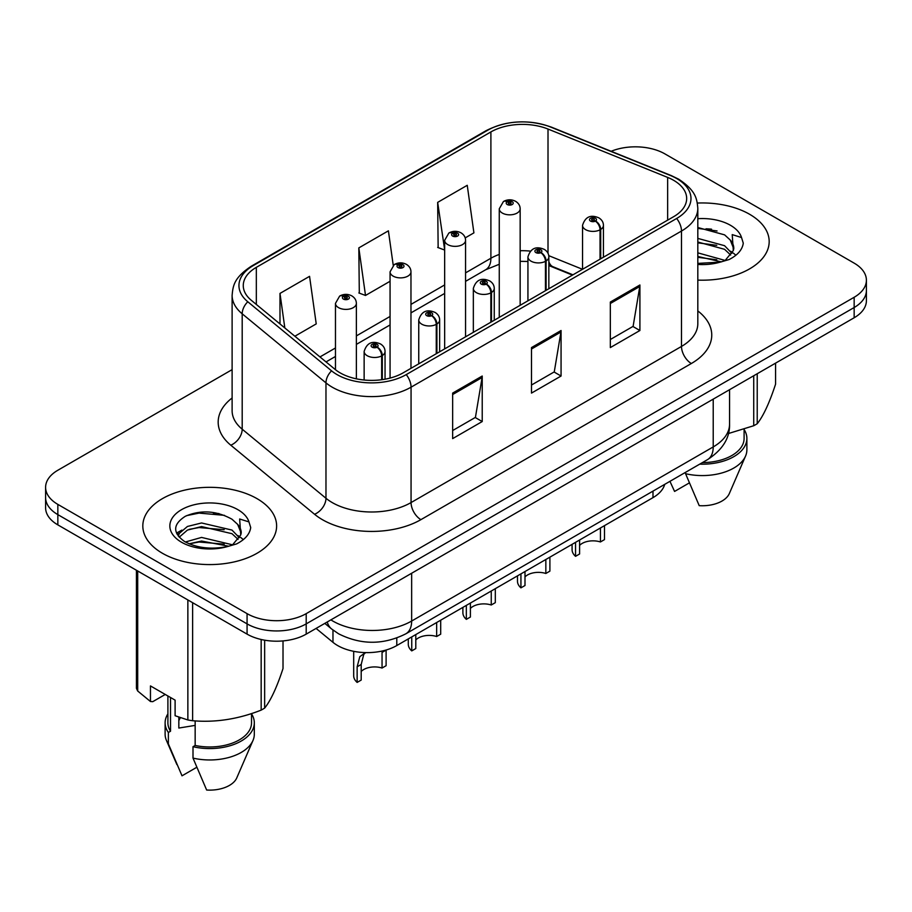 <?xml version="1.0" encoding="UTF-8"?>
<svg xmlns="http://www.w3.org/2000/svg" width="912" height="912" viewBox="0 0 912 912"><rect width="100%" height="100%" fill="white"/><g stroke="black" fill="none" stroke-linecap="round" stroke-linejoin="round"><path stroke-width="1.37" d="M572.451 275.105L549.799 265.951A55.746 32.182 0 0 0 548.842 265.574M664.723 484.352A41.815 24.145 180 0 1 652.992 497.633L396.788 645.548A41.815 24.145 180 0 1 332.971 642.333L316.088 628.414M749.584 214.263A66.895 38.623 0 0 0 697.327 203.057A66.895 38.623 0 0 1 749.584 214.263A66.895 38.623 0 0 1 769.181 241.577A66.895 38.623 0 0 0 749.584 214.263M257.024 498.647A66.895 38.623 0 0 0 184.11 490.268A66.895 38.623 0 0 0 142.819 525.962A66.895 38.623 0 0 0 162.416 553.265A66.895 38.623 0 0 0 235.319 561.644A66.895 38.623 0 0 0 276.621 525.962A66.895 38.623 0 0 0 257.024 498.647A66.895 38.623 0 0 0 184.11 490.268A66.895 38.623 0 0 0 142.819 525.962A66.895 38.623 0 0 0 162.416 553.265A66.895 38.623 0 0 0 235.319 561.644A66.895 38.623 0 0 0 276.621 525.962A66.895 38.623 0 0 0 257.024 498.647M673.603 180.291A44.597 25.753 180 0 1 686.668 198.497A44.597 25.753 180 0 1 673.603 216.714L403.172 372.837A44.597 25.753 180 0 1 335.103 369.406L251.336 300.333A44.597 25.753 180 0 1 243.265 285.559A44.597 25.753 180 0 1 256.329 267.353L490.895 131.932A44.597 25.753 180 0 1 548.009 129.048L667.652 177.407A44.597 25.753 180 0 1 673.603 180.291M676.658 178.524A48.929 28.249 0 0 0 670.126 175.366L550.495 126.996A48.929 28.249 0 0 0 487.829 130.165L253.274 265.586A48.929 28.249 0 0 0 247.79 301.758L331.558 370.831A48.929 28.249 0 0 0 406.239 374.604L676.658 218.47A48.929 28.249 0 0 0 676.658 178.524M232.115 369.634L57.844 470.25A41.815 24.145 0 0 0 45.6 487.327L45.6 507.802A41.815 24.145 0 0 0 57.844 524.879L247.072 634.125L247.072 623.876A41.815 24.145 0 0 0 306.204 623.876L854.156 307.526A41.815 24.145 0 0 0 866.4 290.449A41.815 24.145 0 0 1 854.156 307.526L306.204 623.876A41.815 24.145 0 0 1 247.072 623.876L57.844 514.63L247.072 623.876L247.072 613.639A41.815 24.145 0 0 0 306.204 613.639L854.156 297.278A41.815 24.145 0 0 0 866.4 280.212A41.815 24.145 0 0 0 854.156 263.135L664.928 153.9A41.815 24.145 0 0 0 611.143 151.289M45.6 497.564A41.815 24.145 0 0 0 57.844 514.63A41.815 24.145 0 0 1 45.6 497.564M452.648 393.095L452.648 438.615L482.22 421.549L482.22 376.029L452.648 393.095M452.648 430.544L475.426 417.388L482.095 377.534A11.149 6.441 -120 0 0 482.22 376.029M475.22 417.514L482.22 421.549M610.333 302.054L610.333 347.575L639.905 330.509L639.905 284.989L610.333 302.054M610.333 339.503L633.11 326.359L639.779 286.505A11.149 6.441 -120 0 0 639.905 284.989M632.905 326.473L639.905 330.509M531.491 347.575L531.491 393.095L561.062 376.029L561.062 330.509L531.491 347.575M531.491 385.024L554.268 371.879L560.937 332.025A11.149 6.441 -120 0 0 561.062 330.509M554.063 371.993L561.062 376.029M697.817 280.109A66.895 38.623 0 0 0 769.181 241.577A66.895 38.623 0 0 1 697.817 280.109M45.6 487.327A41.815 24.145 0 0 0 57.844 504.393L247.072 613.639M465.2 237.895L473.909 232.868L467.24 185.307L437.669 202.373L438.148 247.619M294.872 336.232L316.225 323.897L309.556 276.336L279.984 293.413L279.984 323.954M393.232 265.312L388.398 230.827L358.826 247.893L359.305 293.14M358.826 247.893L365.507 295.454L390.062 281.272M365.507 295.454L358.826 292.957M437.669 202.373L444.657 249.751M444.338 249.934L437.669 247.437M279.984 293.413L284.829 327.944M247.072 634.125A41.815 24.145 0 0 0 306.204 634.125L854.156 317.764A41.815 24.145 0 0 0 866.4 300.698L866.4 280.212M604.496 525.631L604.496 539.608L600.438 541.956L600.438 527.968M575.54 542.355L575.54 556.331A20.908 12.073 180 0 1 572.086 549.685L572.086 544.35M600.438 541.956A15.333 8.846 0 0 0 579.587 545.387M579.587 540.007L579.587 553.994L575.54 556.331M600.7 258.803L600.7 229.436A6.965 4.195 -122.2 0 0 595.559 221.023A3.488 2.006 0 0 0 595.456 218.242A3.488 2.006 0 0 0 590.52 218.242A3.488 2.006 0 0 0 590.52 221.092A3.488 2.006 0 0 0 595.342 221.149L593.929 220.259A1.391 0.809 180 0 1 592.002 220.237A1.391 0.809 180 0 1 591.592 219.667A1.391 0.809 180 0 1 592.458 218.926A1.391 0.809 180 0 1 593.974 219.097A1.391 0.809 180 0 1 594.385 219.667A1.391 0.809 180 0 1 594.02 220.214L595.559 221.023M595.342 221.149A6.965 3.842 62.1 0 1 600.05 229.813A10.454 6.031 180 0 1 585.595 229.63A10.454 6.031 180 0 1 582.54 225.355C585.208 216.782 590.68 214.297 598.933 217.9C601.886 219.769 603.391 222.254 603.436 225.355A10.454 6.031 180 0 1 600.7 229.436M600.05 259.179L600.05 229.813M520.159 305.292L520.159 208.802A10.454 6.031 180 0 1 513.707 214.377A10.454 6.031 180 0 1 502.318 213.066A10.454 6.031 180 0 1 499.263 208.802L503.424 201.541A6.965 4.195 57.8 0 1 507.14 201.746A3.488 2.006 0 0 0 507.243 204.527A3.488 2.006 0 0 0 512.179 204.527A3.488 2.006 0 0 0 512.179 201.689A3.488 2.006 0 0 0 507.357 201.632L508.771 202.521A1.391 0.809 180 0 1 510.697 202.544A1.391 0.809 180 0 1 511.108 203.114A1.391 0.809 180 0 1 510.241 203.855A1.391 0.809 180 0 1 508.725 203.684A1.391 0.809 180 0 1 508.315 203.114A1.391 0.809 180 0 1 508.679 202.567L507.14 201.746M508.771 203.707L508.771 202.521M507.357 201.632A6.965 3.842 -117.9 0 0 504.097 201.153A6.965 3.842 -117.9 0 0 503.789 201.358M508.679 203.65L508.679 202.567M549.902 557.152L549.902 571.129L545.843 573.477L545.843 559.489M520.934 573.876L520.934 587.852A20.908 12.073 180 0 1 517.48 581.206L517.48 575.871M545.843 573.477A15.333 8.846 0 0 0 524.993 576.908M524.993 571.528L524.993 585.515L520.934 587.852M546.094 290.324L546.094 260.957A6.965 4.195 -122.2 0 0 540.964 252.544A3.488 2.006 0 0 0 540.85 249.763A3.488 2.006 0 0 0 535.925 249.763A3.488 2.006 0 0 0 535.925 252.613A3.488 2.006 0 0 0 540.748 252.67L539.334 251.78A1.391 0.809 180 0 1 537.407 251.758A1.391 0.809 180 0 1 536.997 251.188A1.391 0.809 180 0 1 537.852 250.447A1.391 0.809 180 0 1 539.38 250.618A1.391 0.809 180 0 1 539.779 251.188A1.391 0.809 180 0 1 539.414 251.735L540.964 252.544M540.748 252.67A6.965 3.842 62.1 0 1 545.456 261.334A10.454 6.031 180 0 1 531.001 261.151A10.454 6.031 180 0 1 527.934 256.876C530.613 248.303 536.074 245.818 544.339 249.421C547.291 251.29 548.796 253.775 548.842 256.876A10.454 6.031 180 0 1 546.094 260.957M545.456 290.7L545.456 261.334M495.307 588.673L495.307 602.65L491.249 604.998L491.249 591.01M466.34 605.397L466.34 619.373A20.908 12.073 180 0 1 462.886 612.727L462.886 607.392M491.249 604.998A15.333 8.846 0 0 0 470.398 608.429M470.398 603.049L470.398 617.036L466.34 619.373M491.5 321.845L491.5 292.478A6.965 4.195 -122.2 0 0 486.358 284.077A3.488 2.006 0 0 0 486.256 281.295A3.488 2.006 0 0 0 481.331 281.295A3.488 2.006 0 0 0 481.331 284.134A3.488 2.006 0 0 0 486.142 284.191L484.728 283.301A1.391 0.809 180 0 1 482.801 283.279A1.391 0.809 180 0 1 482.402 282.709A1.391 0.809 180 0 1 483.257 281.968A1.391 0.809 180 0 1 484.774 282.139A1.391 0.809 180 0 1 485.184 282.709A1.391 0.809 180 0 1 484.819 283.256L486.358 284.077M486.142 284.191A6.965 3.842 62.1 0 1 490.85 292.855A10.454 6.031 180 0 1 476.406 292.672A10.454 6.031 180 0 1 473.339 288.397C476.007 279.824 481.479 277.339 489.744 280.942C492.697 282.811 494.19 285.296 494.247 288.397A10.454 6.031 180 0 1 491.5 292.478M490.85 322.221L490.85 292.855M440.701 620.194L440.701 634.182L436.654 636.519L436.654 622.531M411.745 636.918L411.745 650.894A20.908 12.073 180 0 1 408.291 644.248L408.291 638.913M436.654 636.519A15.333 8.846 0 0 0 415.792 639.95M415.792 634.57L415.792 648.557L411.745 650.894M436.905 353.366L436.905 323.999A6.965 4.195 -122.2 0 0 431.764 315.598A3.488 2.006 0 0 0 431.661 312.816A3.488 2.006 0 0 0 426.725 312.816A3.488 2.006 0 0 0 426.725 315.655A3.488 2.006 0 0 0 431.547 315.712L430.133 314.822A1.391 0.809 180 0 1 428.207 314.8A1.391 0.809 180 0 1 427.796 314.23A1.391 0.809 180 0 1 428.663 313.489A1.391 0.809 180 0 1 430.179 313.66A1.391 0.809 180 0 1 430.589 314.23A1.391 0.809 180 0 1 430.225 314.777L431.764 315.598M431.547 315.712A6.965 3.842 62.1 0 1 436.255 324.376A10.454 6.031 180 0 1 421.8 324.193A10.454 6.031 180 0 1 418.745 319.93C421.412 311.345 426.884 308.86 435.138 312.463C438.091 314.332 439.595 316.817 439.652 319.93A10.454 6.031 180 0 1 436.905 323.999M436.255 353.742L436.255 324.376M353.685 651.328L353.685 675.769A20.908 12.073 180 0 0 357.139 682.415L357.139 666.809L359.807 656.686L365.427 652.604M386.107 650.085L386.107 665.703L382.048 668.04L382.048 652.433L386.107 650.085M365.609 652.604L363.751 654.406L361.198 664.472L361.198 680.078L357.139 682.415M382.048 668.04A15.333 8.846 0 0 0 361.198 671.471M382.299 379.631L382.299 355.52A6.965 4.195 -122.2 0 0 377.169 347.119A3.488 2.006 0 0 0 377.055 344.337A3.488 2.006 0 0 0 372.13 344.337A3.488 2.006 0 0 0 372.13 347.176A3.488 2.006 0 0 0 376.952 347.244L375.539 346.355A1.391 0.809 180 0 1 373.612 346.321A1.391 0.809 180 0 1 373.202 345.751A1.391 0.809 180 0 1 374.057 345.01A1.391 0.809 180 0 1 375.584 345.192A1.391 0.809 180 0 1 375.995 345.751A1.391 0.809 180 0 1 375.619 346.298L377.169 347.119M376.952 347.244A6.965 3.842 62.1 0 1 381.661 355.897A10.454 6.031 180 0 1 367.205 355.714A10.454 6.031 180 0 1 364.139 351.451C366.818 342.866 372.278 340.381 380.543 343.984C383.496 345.853 385.001 348.338 385.046 351.451A10.454 6.031 180 0 1 382.299 355.52M381.661 379.723L381.661 355.897M465.565 336.824L465.565 240.323A10.454 6.031 180 0 1 459.112 245.898A10.454 6.031 180 0 1 447.724 244.587A10.454 6.031 180 0 1 444.657 240.323L448.829 233.062A6.965 4.195 57.8 0 1 452.546 233.278A3.488 2.006 0 0 0 452.648 236.06A3.488 2.006 0 0 0 457.573 236.06A3.488 2.006 0 0 0 457.573 233.21A3.488 2.006 0 0 0 452.762 233.153L454.176 234.042A1.391 0.809 180 0 1 456.103 234.065A1.391 0.809 180 0 1 456.502 234.635A1.391 0.809 180 0 1 455.647 235.376A1.391 0.809 180 0 1 454.13 235.205A1.391 0.809 180 0 1 453.72 234.635A1.391 0.809 180 0 1 454.085 234.088L452.546 233.278M454.176 235.228L454.176 234.042M452.762 233.153A6.965 3.842 -117.9 0 0 449.502 232.674A6.965 3.842 -117.9 0 0 449.194 232.879M454.085 235.171L454.085 234.088M410.97 368.345L410.97 271.844A10.454 6.031 180 0 1 404.518 277.419A10.454 6.031 180 0 1 393.118 276.108A10.454 6.031 180 0 1 390.062 271.844L394.235 264.594A6.965 4.195 57.8 0 1 397.951 264.799A3.488 2.006 0 0 0 398.054 267.581A3.488 2.006 0 0 0 402.979 267.581A3.488 2.006 0 0 0 402.979 264.731A3.488 2.006 0 0 0 398.156 264.674L399.57 265.563A1.391 0.809 180 0 1 401.497 265.586A1.391 0.809 180 0 1 401.907 266.156A1.391 0.809 180 0 1 401.052 266.897A1.391 0.809 180 0 1 399.524 266.726L399.49 265.609L397.951 264.799M399.57 266.749L399.57 265.563M398.156 264.674A6.965 3.842 -117.9 0 0 394.907 264.206A6.965 3.842 -117.9 0 0 394.6 264.4M399.524 266.726A1.391 0.809 180 0 1 399.125 266.156A1.391 0.809 180 0 1 399.49 265.609M356.364 378.822L356.364 303.365A10.454 6.031 180 0 1 349.912 308.94A10.454 6.031 180 0 1 338.523 307.629A10.454 6.031 180 0 1 335.468 303.365L339.629 296.115A6.965 4.195 57.8 0 1 343.345 296.32A3.488 2.006 0 0 0 343.448 299.102A3.488 2.006 0 0 0 348.384 299.102A3.488 2.006 0 0 0 348.384 296.252A3.488 2.006 0 0 0 343.562 296.195L344.975 297.084A1.391 0.809 180 0 1 346.902 297.107A1.391 0.809 180 0 1 347.312 297.677A1.391 0.809 180 0 1 346.446 298.418A1.391 0.809 180 0 1 344.93 298.247L344.884 297.13L343.345 296.32M344.975 298.27L344.975 297.084M343.562 296.195A6.965 3.842 -117.9 0 0 340.301 295.727A6.965 3.842 -117.9 0 0 339.994 295.921M344.93 298.247A1.391 0.809 180 0 1 344.519 297.677A1.391 0.809 180 0 1 344.884 297.13M697.817 252.852L724.892 260.376M697.817 256.466L721.392 261.869M697.817 238.397L724.561 245.693L731.88 253.319M697.817 242.011L724.561 249.307L730.672 255.029M697.817 263.397L720.263 262.12L729.11 259.544C737.626 255.178 742.345 249.728 743.28 243.185L741.536 237.542L732.222 234.612L733.316 250.561L733.795 248.406A31.51 18.194 0 0 0 730.227 240.004L733.772 248.839M730.227 240.004L724.595 234.863L697.817 227.51M733.316 250.561L725.633 259.852M728.346 433.553L753.734 425.733A75.263 43.457 0 0 0 757.222 423.727C763.31 416.1 769.432 402.91 775.576 384.157L775.576 363.124M702.422 462.589A41.815 24.145 0 0 0 744.101 438.444L744.101 429.187M699.709 464.151A44.597 25.753 0 0 0 746.882 438.444A44.597 25.753 0 0 0 744.101 429.484M685.573 472.313L685.573 473.704A44.597 25.753 0 0 0 745.549 456.068A44.597 25.753 0 0 0 746.882 449.833L746.882 438.444M685.573 473.704L699.219 505.658A27.873 16.097 0 0 0 729.326 493.563L745.549 456.068M753.734 425.733L753.734 375.744M757.222 373.726L757.222 423.727M689.278 482.938L674.572 491.431L670.195 481.889M697.817 228.388L717.071 230.964M697.817 242.843L716.764 245.328M730.501 251.188L732.404 252.442M733.316 253.091L735.893 255.223M697.817 257.287L716.764 259.783M180.428 717.733A31.51 18.194 0 0 0 178.832 720.833M178.832 717.174L178.832 728.05L195.157 725.393M185.398 541.99L201.563 537.419L232.321 544.76M224.192 544.156L199.078 542.013L189.103 543.814L201.563 541.033L228.821 546.254M178.33 536.142L179.288 533.417L187.439 526.463L201.563 522.964L231.99 530.077L239.32 537.704M179.208 537.179L187.439 530.077L201.563 526.577L231.99 533.691L238.1 539.414M237.667 524.389L232.024 519.247C216.418 510.617 200.857 509.626 185.341 516.272C172.767 524.332 172.482 532.722 184.463 541.443C196.661 548.055 211.071 549.742 227.692 546.505L236.55 543.928C245.054 539.562 249.774 534.101 250.709 527.569L248.965 521.915L239.651 518.996L240.745 534.945L241.224 532.779A31.51 18.194 0 0 0 237.667 524.389L241.201 533.212M240.745 534.945L233.062 544.225M165.243 694.454L152.749 701.67L150.457 701.51L150.457 685.915L175.104 700.142L175.104 715.738L187.861 719.978A75.263 43.457 0 0 0 192.626 720.719C215.38 722.703 238.226 719.169 261.163 710.117A75.263 43.457 0 0 0 264.651 708.1C270.75 700.473 276.872 687.295 283.016 668.542L283.016 640.908M195.157 720.89L195.157 745.457A41.815 24.145 0 0 0 251.53 722.828L251.53 713.56M195.157 745.457L193.002 746.7A44.597 25.753 0 0 0 254.311 722.828A44.597 25.753 0 0 0 251.53 713.868M193.002 746.7L193.002 758.089A44.597 25.753 0 0 0 252.989 740.453A44.597 25.753 0 0 0 254.311 734.206L254.311 722.828M193.002 758.089L206.648 790.031A27.873 16.097 0 0 0 236.755 777.936L252.989 740.453M261.163 710.117L261.163 639.483M264.651 640.178L264.651 708.1M192.626 602.695L192.626 720.719M187.861 719.978L187.861 599.936M137.701 570.98L137.701 691.011L150.457 701.51M137.701 691.011A75.263 43.457 0 0 1 136.424 688.264L136.424 570.239M167.899 695.981L167.899 722.828A41.815 24.145 0 0 0 170.521 731.23L170.521 697.498M167.899 713.868A44.597 25.753 0 0 0 165.118 722.828A44.597 25.753 0 0 0 168.367 732.484L170.521 731.23M165.118 722.828L165.118 734.206A44.597 25.753 0 0 0 166.451 740.453A44.597 25.753 0 0 0 168.367 743.861L168.367 732.484M196.718 767.323L182.012 775.816L168.367 743.861M186.732 515.611L199.078 513.103L224.512 515.348M177.202 534.455L179.447 533.121M189.069 529.37L199.078 527.558L224.192 529.712M237.929 535.572L239.833 536.826M240.745 537.476L243.322 539.608M176.529 533.098L181.864 530.111M652.992 491.123L652.992 497.633M332.971 630.055L332.971 642.333M396.788 638.024L396.788 645.548M697.817 310.924A69.688 40.231 180 0 1 691.342 363.512L420.911 519.646A13.942 8.048 60 0 1 411.061 502.569L681.492 346.435A55.746 32.182 0 0 0 697.817 323.68L697.817 208.289A55.746 32.182 180 0 1 681.492 231.044A13.942 8.048 -120 0 0 676.658 218.47M420.911 519.646A69.688 40.231 180 0 1 322.358 519.646A69.688 40.231 180 0 1 314.549 514.265L230.782 445.193A69.688 40.231 180 0 1 232.115 397.974M332.219 502.569A55.746 32.182 0 0 0 411.061 502.569L411.061 387.178A55.746 32.182 180 0 1 325.972 382.88L242.193 313.808A55.746 32.182 180 0 1 232.115 295.34L232.115 410.742A55.746 32.182 0 0 0 242.193 429.199L325.972 498.271A55.746 32.182 0 0 0 332.219 502.569M697.817 208.289C696.928 198.656 695.936 190.654 678.608 179.151L671.278 175.594A13.942 6.532 112 0 0 670.126 175.366M671.278 175.594L551.635 127.224C528.55 119.062 506.627 120.247 485.891 130.781A13.942 8.048 60 0 1 487.829 130.165M253.274 265.586A13.942 8.048 -120 0 0 251.336 266.201C233.962 277.738 233.005 285.73 232.115 295.34M247.79 301.758A13.942 9.325 129.5 0 0 242.193 313.808L242.193 429.199A13.942 9.325 -50.5 0 1 230.782 445.193M551.635 127.224A13.942 6.532 112 0 0 550.495 126.996M331.558 370.831A13.942 9.325 129.5 0 0 325.972 382.88L325.972 498.271A13.942 9.325 -50.5 0 1 314.549 514.265M406.239 374.604A13.942 8.048 60 0 1 411.061 387.178L681.492 231.044L681.492 346.435A13.942 8.048 60 0 0 691.342 363.512M306.204 613.639L306.204 634.125M854.156 297.278L854.156 317.764M57.844 504.393L57.844 524.879M256.329 267.353L256.329 304.448M667.652 177.407L667.652 220.145M548.009 129.048L548.009 253.285M582.506 269.302L548.75 255.656M530.294 251.108A44.597 25.753 0 0 0 520.159 250.732M499.263 254.448A44.597 25.753 0 0 0 490.895 258.244L465.565 272.87M490.895 131.932L490.895 258.244A25.091 14.489 60 0 1 485.697 269.735L465.565 281.352M444.657 284.932L410.97 304.391M390.062 316.453L356.364 335.912M335.468 347.985L319.975 356.923M572.953 274.82L552.991 266.749A25.091 11.753 -68 0 1 548.842 261.55M531.491 349.022L560.937 332.025M610.333 303.502L639.779 286.505M452.648 394.543L482.095 377.534M330.885 619.864A55.746 32.182 0 0 0 332.812 621.038A55.746 32.182 0 0 0 411.654 621.038L713.218 446.926A55.746 32.182 0 0 0 729.554 424.171C729.965 437.999 722.589 449.844 707.45 459.682L405.874 633.794A27.873 16.097 60 0 0 411.654 621.038L411.654 573.238M713.218 399.125L713.218 446.926A27.873 16.097 60 0 1 707.45 459.682M327.237 621.973A27.873 18.639 129.5 0 0 331.66 629.018L324.82 623.375M357.139 666.809L361.198 664.472M711.577 229.186A55.746 32.182 0 0 0 706.025 228.809M741.536 237.542A39.866 23.017 0 0 0 730.478 225.298A39.866 23.017 0 0 0 697.817 218.698M697.817 264.446A39.866 23.017 0 0 0 720.263 262.12M219.005 513.57A55.746 32.182 0 0 0 213.454 513.194M248.965 521.915A39.866 23.017 0 0 0 237.907 509.683A39.866 23.017 0 0 0 181.522 509.683A39.866 23.017 0 0 0 181.522 542.23A39.866 23.017 0 0 0 227.692 546.505M485.891 130.781L251.336 266.201M552.991 266.749L548.842 265.244M527.934 261.47L520.159 261.334M499.263 264.275L485.697 269.735M444.657 293.425L410.97 312.873M390.062 324.946L356.364 344.394M335.468 356.467L326.029 361.916M405.874 633.794C383.45 645.069 361.015 645.069 338.58 633.794L331.66 629.018M729.554 424.171L729.554 389.698M582.54 269.291L582.54 225.355M603.436 257.218L603.436 225.355M520.159 208.802C520.114 205.702 518.609 203.216 515.656 201.347C511.826 199.363 507.973 199.295 504.097 201.153M499.263 317.365L499.263 208.802M527.934 300.812L527.934 256.876M548.842 288.739L548.842 256.876M473.339 332.333L473.339 288.397M494.247 320.26L494.247 288.397M418.745 363.854L418.745 319.93M439.652 351.781L439.652 319.93M364.139 380.019L364.139 351.451M385.046 379.187L385.046 351.451M465.565 240.323C465.519 237.223 464.014 234.737 461.062 232.868C457.231 230.884 453.378 230.816 449.502 232.674M444.657 348.886L444.657 240.323M410.97 271.844C410.913 268.744 409.42 266.258 406.467 264.389C402.625 262.405 398.772 262.348 394.907 264.206M390.062 378.081L390.062 271.844M356.364 303.365C356.318 300.265 354.814 297.779 351.861 295.91C348.031 293.926 344.177 293.869 340.301 295.727M335.468 369.691L335.468 303.365M176.871 764.541L166.451 740.453"/></g></svg>
